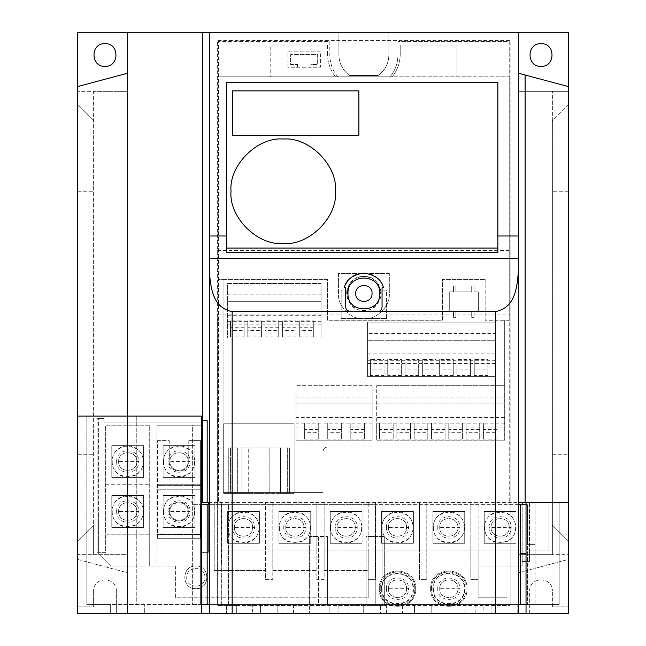 <?xml version="1.0" encoding="UTF-8"?>
<svg xmlns="http://www.w3.org/2000/svg" width="646" height="646" viewBox="0 0 646 646"><rect width="100%" height="100%" fill="white"/><g stroke="black" fill="none" stroke-linecap="round" stroke-linejoin="round"><path stroke-width="0.48" stroke-dasharray="3.23 2.42" d="M462.399 429.469L448.776 429.469L448.776 439.102L462.399 439.102L462.399 423.041L448.776 423.041L448.776 432.675L462.399 432.675L462.399 423.041M462.399 439.102L462.399 432.675M504.736 427.079L504.736 385.678L504.736 427.079L376.691 427.079L376.691 440.184L376.691 385.678L376.691 427.079M504.736 440.184L376.691 440.184L504.688 440.184L504.688 320.271L504.736 440.184M497.008 429.469L483.386 429.469L483.386 439.102L497.008 439.102L497.008 423.041L483.386 423.041L483.386 432.675L497.008 432.675L497.008 423.041M479.703 429.469L466.081 429.469L466.081 439.102L479.703 439.102L479.703 423.041L466.081 423.041L466.081 432.675L479.703 432.675L479.703 423.041M445.094 429.469L431.471 429.469L431.471 439.102L445.094 439.102L445.094 423.041L431.471 423.041L431.471 432.675L445.094 432.675L445.094 423.041M427.789 429.469L414.159 429.469L414.159 439.102L427.789 439.102L427.789 423.041L414.159 423.041L414.159 432.675L427.789 432.675L427.789 423.041M410.485 429.469L396.854 429.469L396.854 439.102L410.485 439.102L410.485 423.041L396.854 423.041L396.854 432.675L410.485 432.675L410.485 423.041M393.18 429.469L379.549 429.469L379.549 439.102L393.18 439.102L393.18 423.041L379.549 423.041L379.549 432.675L393.18 432.675L393.18 423.041M504.736 385.678L376.691 385.678L504.736 385.678M390.055 76.817C395.223 70.462 397.855 63.195 397.944 55.007L397.944 41.384L397.944 55.007C397.855 63.195 395.223 70.462 390.055 76.809L509.234 76.809L509.234 41.384L397.944 41.384L509.234 41.384L509.234 76.809L218.534 76.809L218.534 279.395L223.072 279.395L223.072 492.422L323 492.422L323 451.546C323.291 448.808 324.801 447.29 327.546 447C324.801 447.29 323.291 448.808 323 451.546L323 492.422L294.116 492.422L294.116 423.768L223.75 423.768L223.75 492.422L294.116 492.422L294.116 493.399L294.116 423.768L223.75 423.768L223.75 493.399L237.357 493.399L237.357 447.977L289.594 447.977L228.272 447.977L237.357 447.977L237.357 493.399L228.272 493.399L230.541 493.399L230.541 447.977L230.541 493.399L230.541 447.977L230.541 493.399L241.903 493.399L241.903 447.977L241.903 493.399L248.71 493.399L248.71 447.977L248.71 493.399L269.156 493.399L269.156 447.977L269.156 493.399L275.963 493.399L275.963 447.977L275.963 493.399L289.594 493.399L287.325 493.399L287.325 447.977L287.325 493.399L287.325 447.977L287.325 493.399L280.509 493.399L280.509 447.977L280.509 493.399L294.116 493.399L223.75 493.399L223.75 492.422L223.072 492.422L223.072 279.395L327.546 279.395L327.546 320.271L442.462 320.271L442.462 279.395L485.154 279.395L442.462 279.395L442.462 320.271L327.546 320.271L327.546 279.395L218.534 279.395L218.534 502.418L518.318 502.418M327.546 447L504.688 447L327.546 447M509.234 320.271L485.154 320.271L509.234 320.271L509.234 502.418L509.234 76.809L509.234 320.271M337.705 76.817C332.537 70.462 329.904 63.195 329.815 55.007L329.815 41.384L218.534 41.384L218.534 76.809L390.055 76.809M335.516 76.809C330.284 70.148 327.627 62.573 327.546 54.102C327.627 62.573 330.284 70.148 335.516 76.817M327.546 54.102L327.546 45.018L270.763 45.018L270.763 76.809L270.763 45.018L327.546 45.018L327.546 54.102M456.997 76.809L456.997 45.018L400.221 45.018L400.221 54.102C400.132 62.573 397.476 70.148 392.243 76.809C397.476 70.148 400.132 62.573 400.221 54.102L400.221 45.018L456.997 45.018L456.997 76.809M485.154 279.395L485.154 320.271L485.154 279.395M495.603 333.449L495.603 376.594L367.558 376.594L367.558 322.088L495.603 322.088L367.558 322.088L367.558 376.594L495.603 376.594L495.603 322.088L495.603 333.449L367.558 333.449M296.021 440.184L372.144 440.184L372.144 385.678L372.144 440.184L296.021 440.184L296.021 385.678L372.144 385.678L296.021 385.678L296.021 440.184M321.046 283.481L227.618 283.481L227.618 337.987L227.618 283.481L321.046 283.481L321.046 337.987L227.618 337.987L321.046 337.987L321.046 283.481M478.347 311.42L478.347 291.887L474.075 291.887L474.075 285.984L471.709 285.984L471.709 291.887L455.906 291.887L455.906 285.984L453.54 285.984L453.54 291.887L449.277 291.887L449.277 311.42L453.54 311.42L453.54 317.323L455.906 317.323L455.906 311.42L471.709 311.42L471.709 317.323L474.075 317.323L474.075 311.42L478.347 311.42L478.347 291.887L474.075 291.887L474.075 285.984L471.709 285.984L471.709 291.887L455.906 291.887L455.906 285.984L453.54 285.984L453.54 291.887L449.277 291.887L449.277 311.42L453.54 311.42L453.54 317.323L455.906 317.323L455.906 311.42L471.709 311.42L471.709 317.323L474.075 317.323L474.075 311.42L478.347 311.42M320.392 51.833L287.914 51.833L287.914 67.273L320.392 67.273L320.392 51.833L287.914 51.833L287.914 67.273L320.392 67.273L320.392 51.833M495.603 340.264L367.558 340.264L495.603 340.264M495.603 353.887L367.558 353.887M495.603 360.306L367.558 360.306M495.603 363.488L367.558 363.488M487.883 365.878L474.253 365.878L474.253 375.512L487.883 375.512L487.883 359.451L474.253 359.451L474.253 369.084L487.883 369.084L487.883 359.451M470.579 365.878L456.948 365.878L456.948 375.512L470.579 375.512L470.579 359.451L456.948 359.451L456.948 369.084L470.579 369.084L470.579 359.451M453.274 365.878L439.643 365.878L439.643 375.512L453.274 375.512L453.274 359.451L439.643 359.451L439.643 369.084L453.274 369.084L453.274 359.451M435.961 365.878L422.339 365.878L422.339 375.512L435.961 375.512L435.961 359.451L422.339 359.451L422.339 369.084L435.961 369.084L435.961 359.451M418.656 365.878L405.034 365.878L405.034 375.512L418.656 375.512L418.656 359.451L405.034 359.451L405.034 369.084L418.656 369.084L418.656 359.451M401.352 365.878L387.729 365.878L387.729 375.512L401.352 375.512L401.352 359.451L387.729 359.451L387.729 369.084L401.352 369.084L401.352 359.451M384.047 365.878L370.424 365.878L370.424 375.512L384.047 375.512L384.047 359.451L370.424 359.451L370.424 369.084L384.047 369.084L384.047 359.451M474.253 365.878L474.253 359.451M474.253 375.512L474.253 369.084M487.883 375.512L487.883 369.084M456.948 365.878L456.948 359.451M456.948 375.512L456.948 369.084M470.579 375.512L470.579 369.084M439.643 365.878L439.643 359.451M439.643 375.512L439.643 369.084M453.274 375.512L453.274 369.084M422.339 365.878L422.339 359.451M422.339 375.512L422.339 369.084M435.961 375.512L435.961 369.084M405.034 365.878L405.034 359.451M405.034 375.512L405.034 369.084M418.656 375.512L418.656 369.084M387.729 365.878L387.729 359.451M387.729 375.512L387.729 369.084M401.352 375.512L401.352 369.084M370.424 365.878L370.424 359.451M370.424 375.512L370.424 369.084M384.047 375.512L384.047 369.084M372.144 397.04L296.021 397.04M372.144 403.847L296.021 403.847L372.144 403.847M372.144 417.478L296.021 417.478M372.144 423.897L296.021 423.897M372.144 427.079L296.021 427.079M364.425 429.469L350.802 429.469L350.802 439.102L364.425 439.102L364.425 423.041L350.802 423.041L350.802 432.675L364.425 432.675L364.425 423.041M341.354 429.469L327.724 429.469L327.724 439.102L341.354 439.102L341.354 423.041L327.724 423.041L327.724 432.675L341.354 432.675L341.354 423.041M318.276 429.469L304.654 429.469L304.654 439.102L318.276 439.102L318.276 423.041L304.654 423.041L304.654 432.675L318.276 432.675L318.276 423.041M350.802 429.469L350.802 423.041M350.802 439.102L350.802 432.675M364.425 439.102L364.425 432.675M327.724 429.469L327.724 423.041M327.724 439.102L327.724 432.675M341.354 439.102L341.354 432.675M304.654 429.469L304.654 423.041M304.654 439.102L304.654 432.675M318.276 439.102L318.276 432.675M227.618 324.881L321.046 324.881M313.326 327.264L299.696 327.264L299.696 336.905L313.326 336.905L313.326 320.844L299.696 320.844L299.696 330.477L313.326 330.477L313.326 320.844M296.021 327.264L282.391 327.264L282.391 336.905L296.021 336.905L296.021 320.844L282.391 320.844L282.391 330.477L296.021 330.477L296.021 320.844M278.717 327.264L265.086 327.264L265.086 336.905L278.717 336.905L278.717 320.844L265.086 320.844L265.086 330.477L278.717 330.477L278.717 320.844M261.412 327.264L247.781 327.264L247.781 336.905L261.412 336.905L261.412 320.844L247.781 320.844L247.781 330.477L261.412 330.477L261.412 320.844M244.099 327.264L230.477 327.264L230.477 336.905L244.099 336.905L244.099 320.844L230.477 320.844L230.477 330.477L244.099 330.477L244.099 320.844M227.618 321.7L321.046 321.7M227.618 315.28L321.046 315.28M227.618 301.65L321.046 301.65L227.618 301.65M227.618 294.842L321.046 294.842M299.696 327.264L299.696 320.844M299.696 336.905L299.696 330.477M313.326 336.905L313.326 330.477M282.391 327.264L282.391 320.844M282.391 336.905L282.391 330.477M296.021 336.905L296.021 330.477M265.086 327.264L265.086 320.844M265.086 336.905L265.086 330.477M278.717 336.905L278.717 330.477M247.781 327.264L247.781 320.844M247.781 336.905L247.781 330.477M261.412 336.905L261.412 330.477M230.477 327.264L230.477 320.844M230.477 336.905L230.477 330.477M244.099 336.905L244.099 330.477M310.847 67.273L310.847 64.552L317.662 64.552L317.662 54.555L290.635 54.555L290.635 64.552L297.451 64.552L297.451 67.273L297.451 64.552L290.635 64.552L290.635 54.555L317.662 54.555L317.662 64.552L310.847 64.552L310.847 67.273M231.018 191.273C228.684 217.121 257.415 245.843 283.255 243.51C309.103 245.843 337.826 217.121 335.492 191.273C337.826 165.433 309.103 136.71 283.255 139.043C257.415 136.71 228.684 165.433 231.018 191.273M389.32 273.492L338.447 273.492L338.447 293.478C337.309 306.059 351.295 320.053 363.884 318.914C376.465 320.053 390.45 306.059 389.32 293.478L389.32 273.492L338.447 273.492L338.447 293.478C337.309 306.059 351.295 320.053 363.884 318.914C376.465 320.053 390.45 306.059 389.32 293.478L389.32 273.492M232.608 90.892L232.608 135.41L358.885 135.41L358.885 90.892L232.608 90.892M337.705 76.809C332.537 70.462 329.904 63.195 329.815 55.007L329.815 41.384L218.534 41.384L218.534 502.418L209.449 502.418M207.172 502.418L207.172 420.659L202.634 420.659L202.634 32.3M208.311 504.688L208.311 552.378L201.043 552.378L201.043 516.041L208.311 516.041L201.043 516.041L201.043 425.197L156.986 425.197L201.043 425.197L201.043 484.25L156.986 484.25L201.043 484.25L201.043 534.21L156.986 534.21L156.986 425.197L156.986 426.11L149.719 426.11L156.986 426.11L156.986 516.041L149.719 516.041L149.719 566.009L149.719 425.197L105.653 425.197L105.653 534.21L149.719 534.21L105.653 534.21L105.653 552.378L98.386 552.378L105.653 552.378L105.653 516.041L98.386 516.041L98.386 552.378L98.386 418.382L98.386 516.041L105.653 516.041L105.653 425.197L149.719 425.197L149.719 516.041L156.986 516.041L156.986 566.009L175.381 566.009L110.652 566.009L97.029 552.378L97.029 418.382L104.071 418.382L97.029 418.382L97.029 552.378L110.652 566.009L156.986 566.009L156.986 534.21L201.043 534.21L201.043 552.378L208.311 552.378L208.311 550.109L214.214 550.109L208.311 550.109L208.311 502.418L202.634 502.418L202.634 422.928L104.071 422.928L136.774 422.928L136.774 416.113L136.774 604.616L86.806 604.616L110.652 604.616L110.652 613.7L110.652 604.616L161.976 604.616L161.976 613.7L196.045 613.7L196.045 604.616L161.976 604.616L161.976 613.7L144.72 613.7L144.72 604.616L144.72 613.7L77.722 613.7L77.722 416.113L104.071 416.113L104.071 422.928L104.071 416.113L136.774 416.113L86.806 416.113L86.806 604.616L86.806 416.113L77.722 416.113L77.722 559.436L127.69 572.816L127.69 613.7L518.318 613.7L518.318 32.3L338.9 32.3L338.9 55.007L338.9 32.3L209.449 32.3L209.449 613.7L518.318 613.7L518.318 572.816L568.278 559.436L568.278 502.418L470.845 502.418L470.845 579.632L478.113 579.632L478.113 502.418L478.113 550.109L522.178 550.109L522.178 502.418M338.9 55.007C339.134 63.542 342.679 70.349 349.518 75.453L378.241 75.453C385.081 70.349 388.626 63.542 388.86 55.007L388.86 32.3L388.86 55.007C388.626 63.542 385.081 70.349 378.241 75.453L349.518 75.453C342.679 70.349 339.134 63.542 338.9 55.007M217.621 250.47L510.138 250.47L510.138 40.472L217.621 40.472L217.621 314.061L341.169 314.061L341.169 318.462L386.591 318.462L386.591 314.061L510.138 314.061L510.138 605.52L510.138 40.472L217.621 40.472L217.621 605.52L510.138 605.52L491.065 605.52L491.065 613.7L491.065 605.52L386.591 605.52L386.591 613.7L518.318 613.7L518.318 554.648L568.278 554.648L568.278 541.025L568.278 606.885L568.278 554.648L552.378 554.648L552.378 91.344L568.278 91.344L518.318 91.344L518.318 32.3L518.318 73.176L568.278 86.564M525.125 502.418L525.125 75.009M208.311 502.418L470.845 502.418L470.845 550.109L522.178 550.109L522.178 561.463L529.445 561.463L529.445 502.418L529.445 550.109L548.971 550.109L548.971 502.418L548.971 550.109L529.445 550.109L529.445 561.463L522.178 561.463L522.178 504.688M214.214 502.418L214.214 566.009L221.481 566.009L221.481 502.418L221.481 566.009L214.214 566.009L214.214 570.547L265.538 570.547L265.538 502.418L265.538 579.632L272.806 579.632L272.806 502.418L272.806 550.109L316.871 550.109L316.871 502.418L316.871 579.632L324.139 579.632L324.139 502.418L324.139 550.109L368.196 550.109L368.196 502.418L368.196 579.632L375.463 579.632L375.463 502.418L375.463 550.109L419.52 550.109L419.52 502.418L419.52 579.632L426.788 579.632L426.788 502.418L426.788 550.109L470.845 550.109L470.845 579.632L478.113 579.632L478.113 566.009L522.178 566.009L522.178 561.463L522.178 566.009L478.113 566.009L478.113 550.109L478.113 597.8L506.957 597.8L506.957 566.009L506.957 597.8L478.113 597.8L478.113 550.109L368.196 550.109L375.463 550.109L375.463 579.632L368.196 579.632L368.196 550.109L368.196 597.8L368.196 550.109L324.139 550.109L324.139 570.547L368.196 570.547L324.139 570.547L324.139 579.632L316.871 579.632L316.871 550.109L272.806 550.109L272.806 570.547L316.871 570.547L272.806 570.547L272.806 579.632L265.538 579.632L265.538 570.547L214.214 570.547L214.214 502.418M221.481 550.109L265.538 550.109L221.481 550.109M234.425 527.394C233.925 539.111 253.095 539.111 252.594 527.394C253.095 515.686 233.925 515.686 234.425 527.394C233.925 539.111 253.095 539.111 252.594 527.394C253.095 515.686 233.925 515.686 234.425 527.394C233.925 515.686 253.095 515.686 252.594 527.394C253.095 515.686 233.925 515.686 234.425 527.394C233.925 539.111 253.095 539.111 252.594 527.394C253.095 539.111 233.925 539.111 234.425 527.394M285.758 527.394C285.257 539.111 304.419 539.111 303.927 527.394C304.419 515.686 285.257 515.686 285.758 527.394C285.257 539.111 304.419 539.111 303.927 527.394C304.419 515.686 285.257 515.686 285.758 527.394C285.257 515.686 304.419 515.686 303.927 527.394C304.419 515.686 285.257 515.686 285.758 527.394C285.257 539.111 304.419 539.111 303.927 527.394C304.419 539.111 285.257 539.111 285.758 527.394M337.083 527.394C336.582 539.111 355.752 539.111 355.252 527.394C355.752 515.686 336.582 515.686 337.083 527.394C336.582 539.111 355.752 539.111 355.252 527.394C355.752 515.686 336.582 515.686 337.083 527.394C336.582 515.686 355.752 515.686 355.252 527.394C355.752 515.686 336.582 515.686 337.083 527.394C336.582 539.111 355.752 539.111 355.252 527.394C355.752 539.111 336.582 539.111 337.083 527.394M388.407 527.394C387.907 539.111 407.077 539.111 406.576 527.394C407.077 515.686 387.907 515.686 388.407 527.394C387.907 539.111 407.077 539.111 406.576 527.394C407.077 515.686 387.907 515.686 388.407 527.394C387.907 515.686 407.077 515.686 406.576 527.394C407.077 515.686 387.907 515.686 388.407 527.394C387.907 539.111 407.077 539.111 406.576 527.394C407.077 539.111 387.907 539.111 388.407 527.394M439.732 527.394C439.232 539.111 458.402 539.111 457.901 527.394C458.402 515.686 439.232 515.686 439.732 527.394C439.232 539.111 458.402 539.111 457.901 527.394C458.402 515.686 439.232 515.686 439.732 527.394C439.232 515.686 458.402 515.686 457.901 527.394C458.402 515.686 439.232 515.686 439.732 527.394C439.232 539.111 458.402 539.111 457.901 527.394C458.402 539.111 439.232 539.111 439.732 527.394M491.065 527.394C490.564 539.111 509.726 539.111 509.234 527.394C509.726 515.686 490.564 515.686 491.065 527.394C490.564 539.111 509.726 539.111 509.234 527.394C509.726 515.686 490.564 515.686 491.065 527.394C490.564 515.686 509.726 515.686 509.234 527.394C509.726 515.686 490.564 515.686 491.065 527.394C490.564 539.111 509.726 539.111 509.234 527.394C509.726 539.111 490.564 539.111 491.065 527.394M175.381 566.009L175.381 597.8L368.196 597.8L175.381 597.8L175.381 566.009M201.722 422.928L136.774 422.928L136.774 416.113L202.634 416.113M426.788 550.109L419.52 550.109L419.52 579.632L426.788 579.632L426.788 550.109M388.407 588.716C387.907 600.433 407.077 600.433 406.576 588.716C407.077 577.007 387.907 577.007 388.407 588.716C387.907 600.433 407.077 600.433 406.576 588.716C407.077 577.007 387.907 577.007 388.407 588.716C387.907 577.007 407.077 577.007 406.576 588.716C407.077 600.433 387.907 600.433 388.407 588.716C387.907 577.007 407.077 577.007 406.576 588.716C407.077 600.433 387.907 600.433 388.407 588.716M439.732 588.716C439.232 600.433 458.402 600.433 457.901 588.716C458.402 577.007 439.232 577.007 439.732 588.716C439.232 600.433 458.402 600.433 457.901 588.716C458.402 577.007 439.232 577.007 439.732 588.716C439.232 577.007 458.402 577.007 457.901 588.716C458.402 600.433 439.232 600.433 439.732 588.716C439.232 577.007 458.402 577.007 457.901 588.716C458.402 600.433 439.232 600.433 439.732 588.716M518.318 73.176L518.318 91.344L552.378 91.344L552.378 120.875L568.278 104.975L568.278 32.3L77.722 32.3L77.722 104.975L93.622 120.875L77.722 104.975M568.278 104.975L552.378 120.875L552.378 525.125L568.278 541.025L552.378 525.125L552.378 554.648L518.318 554.648L518.318 572.816L568.278 559.436L568.278 502.418L559.194 502.418L559.194 604.616L517.18 604.616L517.18 613.7L517.18 604.616L483.111 604.616L483.111 613.7L568.278 613.7L568.278 502.418M518.318 613.7L116.328 613.7L116.328 590.985L116.328 613.7L127.69 613.7L127.69 554.648L77.722 554.648L77.722 606.885L77.722 541.025L93.622 525.125L93.622 554.648L77.722 554.648L77.722 541.025L93.622 525.125L93.622 91.344L77.722 91.344L127.69 91.344L93.622 91.344L93.622 554.648L127.69 554.648L127.69 572.816L77.722 559.436L77.722 454.719L93.622 454.719L77.722 454.719L77.722 416.113M127.69 32.3L127.69 91.344L127.69 73.176L77.722 86.564M529.672 613.7L529.672 590.985C529.05 576.345 553 576.345 552.378 590.985C553 576.345 529.05 576.345 529.672 590.985L529.672 613.7M552.378 606.885L552.378 590.985L552.378 606.885L568.278 606.885L552.378 606.885M77.722 606.885L93.622 606.885L93.622 590.985L93.622 606.885L77.722 606.885M116.328 590.985C116.95 576.345 93 576.345 93.622 590.985C93 576.345 116.95 576.345 116.328 590.985M552.378 454.719L568.278 454.719L552.378 454.719M568.278 191.273L552.378 191.273L568.278 191.273M77.722 191.273L93.622 191.273L77.722 191.273M127.69 613.7L127.69 73.176M202.634 422.928L202.634 420.659M105.653 484.25L149.719 484.25L105.653 484.25M118.606 461.535C118.105 473.252 137.267 473.252 136.774 461.535C137.267 449.826 118.105 449.826 118.606 461.535C118.105 473.252 137.267 473.252 136.774 461.535C137.267 449.826 118.105 449.826 118.606 461.535C118.105 449.826 137.267 449.826 136.774 461.535C137.267 449.826 118.105 449.826 118.606 461.535C118.105 473.252 137.267 473.252 136.774 461.535C137.267 473.252 118.105 473.252 118.606 461.535M169.93 461.535C169.43 473.252 188.6 473.252 188.099 461.535C188.6 449.826 169.43 449.826 169.93 461.535C169.43 473.252 188.6 473.252 188.099 461.535C188.6 449.826 169.43 449.826 169.93 461.535C169.43 449.826 188.6 449.826 188.099 461.535C188.6 449.826 169.43 449.826 169.93 461.535C169.43 473.252 188.6 473.252 188.099 461.535C188.6 473.252 169.43 473.252 169.93 461.535M118.606 511.503C118.105 523.212 137.267 523.212 136.774 511.503C137.267 499.786 118.105 499.786 118.606 511.503C118.105 523.212 137.267 523.212 136.774 511.503C137.267 499.786 118.105 499.786 118.606 511.503C118.105 499.786 137.267 499.786 136.774 511.503C137.267 499.786 118.105 499.786 118.606 511.503C118.105 523.212 137.267 523.212 136.774 511.503C137.267 523.212 118.105 523.212 118.606 511.503M169.93 511.503C169.43 523.212 188.6 523.212 188.099 511.503C188.6 499.786 169.43 499.786 169.93 511.503C169.43 523.212 188.6 523.212 188.099 511.503C188.6 499.786 169.43 499.786 169.93 511.503C169.43 499.786 188.6 499.786 188.099 511.503C188.6 499.786 169.43 499.786 169.93 511.503C169.43 523.212 188.6 523.212 188.099 511.503C188.6 523.212 169.43 523.212 169.93 511.503M504.736 397.04L376.691 397.04M504.736 403.847L376.691 403.847L504.736 403.847M504.736 417.478L376.691 417.478M504.736 423.897L376.691 423.897M289.594 493.399L289.594 447.977L289.594 493.399M228.272 493.399L228.272 447.977L228.272 493.399M483.386 429.469L483.386 423.041M483.386 439.102L483.386 432.675M497.008 439.102L497.008 432.675M466.081 429.469L466.081 423.041M466.081 439.102L466.081 432.675M479.703 439.102L479.703 432.675M448.776 429.469L448.776 423.041M448.776 439.102L448.776 432.675M431.471 429.469L431.471 423.041M431.471 439.102L431.471 432.675M445.094 439.102L445.094 432.675M414.159 429.469L414.159 423.041M414.159 439.102L414.159 432.675M427.789 439.102L427.789 432.675M396.854 429.469L396.854 423.041M396.854 439.102L396.854 432.675M410.485 439.102L410.485 432.675M379.549 429.469L379.549 423.041M379.549 439.102L379.549 432.675M393.18 439.102L393.18 432.675M195.819 588.716C181.179 589.338 181.179 565.387 195.819 566.009C210.459 565.387 210.459 589.338 195.819 588.716C181.179 589.338 181.179 565.387 195.819 566.009C210.459 565.387 210.459 589.338 195.819 588.716M204.903 577.362C205.404 565.646 186.234 565.646 186.734 577.362C186.234 589.079 205.404 589.079 204.903 577.362C205.404 565.646 186.234 565.646 186.734 577.362C186.234 589.079 205.404 589.079 204.903 577.362M379.323 588.716C378.322 612.15 416.662 612.15 415.661 588.716C416.662 565.29 378.322 565.29 379.323 588.716C378.322 612.15 416.662 612.15 415.661 588.716C416.662 565.29 378.322 565.29 379.323 588.716M380.236 588.716C379.283 566.461 415.701 566.461 414.756 588.716C415.701 610.979 379.283 610.979 380.236 588.716C379.283 610.979 415.701 610.979 414.756 588.716C415.701 566.461 379.283 566.461 380.236 588.716M381.592 588.716C380.72 568.222 414.264 568.222 413.392 588.716C414.264 609.218 380.72 609.218 381.592 588.716M430.648 588.716C429.655 612.15 467.987 612.15 466.985 588.716C467.987 565.29 429.655 565.29 430.648 588.716C429.655 612.15 467.987 612.15 466.985 588.716C467.987 565.29 429.655 565.29 430.648 588.716M431.56 588.716C430.607 566.461 467.026 566.461 466.081 588.716C467.026 610.979 430.607 610.979 431.56 588.716C430.607 610.979 467.026 610.979 466.081 588.716C467.026 566.461 430.607 566.461 431.56 588.716M432.925 588.716C432.045 568.222 465.588 568.222 464.716 588.716C465.588 609.218 432.045 609.218 432.925 588.716M516.041 543.294L516.041 511.503L484.25 511.503L484.25 543.294L516.041 543.294L516.041 511.503L484.25 511.503L484.25 543.294L516.041 543.294M500.149 543.294C509.734 542.285 515.032 536.987 516.041 527.394C515.032 517.809 509.734 512.512 500.149 511.503C490.556 512.512 485.259 517.809 484.25 527.402C485.259 536.987 490.556 542.285 500.141 543.294M464.716 543.294L464.716 511.503L432.925 511.503L432.925 543.294L464.716 543.294L464.716 511.503L432.925 511.503L432.925 543.294L464.716 543.294M432.925 527.402C433.934 536.987 439.232 542.285 448.817 543.294C458.41 542.285 463.707 536.987 464.716 527.394C463.707 517.809 458.41 512.512 448.817 511.503C439.232 512.512 433.934 517.809 432.925 527.402M413.392 543.294L413.392 511.503L381.592 511.503L381.592 543.294L413.392 543.294L413.392 511.503L381.592 511.503L381.592 543.294L413.392 543.294M381.592 527.402C382.602 536.987 387.907 542.285 397.492 543.294C407.077 542.285 412.382 536.987 413.392 527.394C412.382 517.809 407.077 512.512 397.492 511.503C387.907 512.512 382.602 517.809 381.592 527.402M362.067 543.294L362.067 511.503L330.267 511.503L330.267 543.294L362.067 543.294L362.067 511.503L330.267 511.503L330.267 543.294L362.067 543.294M330.267 527.402C331.277 536.987 336.574 542.285 346.167 543.294C355.752 542.285 361.049 536.987 362.067 527.394C361.049 517.809 355.752 512.512 346.167 511.503C336.574 512.512 331.277 517.809 330.267 527.402M310.734 543.294L310.734 511.503L278.943 511.503L278.943 543.294L310.734 543.294L310.734 511.503L278.943 511.503L278.943 543.294L310.734 543.294M294.842 543.294C304.428 542.285 309.725 536.987 310.734 527.394C309.725 517.809 304.428 512.512 294.842 511.503C285.249 512.512 279.952 517.809 278.943 527.402C279.952 536.987 285.249 542.285 294.834 543.294M259.409 543.294L259.409 511.503L227.618 511.503L227.618 543.294L259.409 543.294L259.409 511.503L227.618 511.503L227.618 543.294L259.409 543.294M227.618 527.402C228.627 536.987 233.925 542.285 243.51 543.294C253.103 542.285 258.4 536.987 259.409 527.394C258.4 517.809 253.103 512.512 243.51 511.503C233.925 512.512 228.627 517.809 227.618 527.402M143.582 527.394L143.582 495.603L111.79 495.603L111.79 527.394L143.582 527.394L143.582 495.603L111.79 495.603L111.79 527.394L143.582 527.394M127.69 527.394C137.275 526.385 142.572 521.088 143.582 511.503C142.572 501.91 137.275 496.613 127.69 495.603C118.097 496.613 112.8 501.91 111.79 511.503C112.8 521.088 118.097 526.385 127.682 527.394M143.582 477.434L143.582 445.635L111.79 445.635L111.79 477.434L143.582 477.434L143.582 445.635L111.79 445.635L111.79 477.434L143.582 477.434M127.69 477.434C137.275 476.425 142.572 471.128 143.582 461.535C142.572 451.95 137.275 446.652 127.69 445.635C118.097 446.652 112.8 451.95 111.79 461.535C112.8 471.128 118.097 476.425 127.682 477.434M157.438 538.296L157.438 440.645L157.438 538.296L200.591 538.296L200.591 440.645L200.591 538.296L157.438 538.296M157.438 534.662L200.591 534.662L157.438 534.662M157.438 489.24L200.591 489.24L157.438 489.24M169.244 511.503C168.711 524.092 189.318 524.092 188.777 511.503C189.318 498.906 168.711 498.906 169.244 511.503C168.711 524.092 189.318 524.092 188.777 511.503C189.318 498.906 168.711 498.906 169.244 511.503M157.438 440.645L169.244 440.645L169.244 461.535C168.711 474.132 189.318 474.132 188.777 461.535C189.318 474.132 168.711 474.132 169.244 461.535L169.244 440.645L157.438 440.645M188.777 440.645L200.591 440.645L188.777 440.645L188.777 461.535L188.777 440.645M157.438 485.606L200.591 485.606L157.438 485.606M194.914 527.394L194.914 495.603L163.115 495.603L163.115 527.394L194.914 527.394L194.914 495.603L163.115 495.603L163.115 527.394L194.914 527.394M163.115 511.503C164.124 521.088 169.422 526.385 179.015 527.394C188.6 526.385 193.897 521.088 194.914 511.503C193.897 501.91 188.6 496.613 179.015 495.603C169.422 496.613 164.124 501.91 163.115 511.503M194.914 477.434L194.914 445.635L163.115 445.635L163.115 477.434L194.914 477.434L194.914 445.635L163.115 445.635L163.115 477.434L194.914 477.434M163.115 461.535C164.124 471.128 169.422 476.425 179.015 477.434C188.6 476.425 193.897 471.128 194.914 461.535C193.897 451.95 188.6 446.652 179.015 445.635C169.422 446.652 164.124 451.95 163.115 461.535M483.111 613.7L196.045 613.7L196.045 604.616L226.48 604.616L226.48 613.7L226.48 604.616L277.804 604.616L277.804 613.7L277.804 604.616L329.129 604.616L329.129 613.7L329.129 604.616L380.462 604.616L380.462 613.7L380.462 604.616L431.786 604.616L431.786 613.7L431.786 604.616L465.855 604.616L465.855 613.7L465.855 604.616L483.111 604.616L483.111 613.7M209.449 604.616L236.816 604.616L236.816 613.7M236.816 604.616L282.003 604.616L282.003 613.7M201.722 613.7L201.722 504.688L192.637 504.688L527.402 504.688L527.402 544.659L535.122 544.659L535.122 502.418L559.194 502.418L559.194 604.616L200.365 604.616L200.365 504.688L200.365 604.616L136.774 604.616L136.774 416.113L201.722 416.113L201.722 504.688M282.003 604.616L518.318 604.616M526.038 613.7L526.038 504.688L527.402 504.688L527.402 604.616L527.402 544.659L535.122 544.659L535.122 604.616L535.122 502.418L526.038 502.418L526.038 504.688M201.722 425.197L192.637 425.197L192.637 604.616L192.637 425.197L201.722 425.197M414.522 604.616L414.522 613.7L414.522 604.616M363.197 604.616L363.197 613.7L363.197 604.616M311.873 604.616L311.873 613.7L311.873 604.616M260.548 604.616L260.548 613.7L260.548 604.616M526.038 604.616L384.322 604.616L384.322 536.479L384.322 604.616L366.153 604.616L366.153 536.479L384.322 536.479L366.153 536.479L366.153 604.616L375.237 604.616L318.462 604.616L318.462 536.479L309.377 536.479L309.377 604.616L207.172 604.616L207.172 504.688M201.722 604.616L207.172 604.616M518.318 504.688L375.237 504.688L375.237 604.616L375.237 504.688L209.449 504.688M520.587 604.616L520.587 504.688M382.052 504.688L382.052 604.616L382.052 504.688M221.707 604.616L221.707 504.688L221.707 604.616M526.038 553.743L520.587 553.743M309.377 604.616L309.377 536.479L327.546 536.479L318.462 536.479L318.462 604.616L327.546 604.616L327.546 536.479L327.546 604.616L309.377 604.616M228.523 604.616L228.523 504.688L228.523 604.616M518.318 32.3L209.449 32.3M209.449 613.7L236.702 613.7L236.702 605.52L217.621 605.52L217.621 314.061M347.984 613.7L347.984 605.52L363.884 605.52L363.884 613.7L363.884 605.52L386.591 605.52L386.591 613.7L323 613.7L323 605.52L323 613.7L309.377 613.7L309.377 605.52L236.702 605.52L236.702 613.7L252.594 613.7L252.594 605.52M347.984 605.52L309.377 605.52L309.377 613.7L252.594 613.7M383.514 287.801C376.973 272.774 370.424 274.413 363.884 273.04C357.335 274.413 350.786 272.774 344.245 287.801M350.253 311.647L377.506 311.647M345.812 308.069L346.078 308.901M345.715 287.801L345.715 307.1M378.58 311.517L379.444 311.21M381.681 308.901L381.947 308.069M382.052 307.1L382.052 287.801M347.984 293.478C347.112 313.972 380.647 313.972 379.775 293.478C380.647 272.975 347.112 272.975 347.984 293.478M226.48 252.489L226.48 82.26L497.872 82.26L497.872 252.489M341.169 314.061L341.169 290.207L347.16 290.207C349.05 281.834 354.622 277.239 363.884 276.44C373.138 277.239 378.709 281.834 380.599 290.207L386.591 290.207L386.591 314.061M510.138 250.47L510.138 314.061M380.599 290.207C383.538 299.268 373.331 311.655 363.884 310.508C341.912 311.445 341.912 275.511 363.884 276.44C385.848 275.511 385.848 311.445 363.884 310.508C354.428 311.655 344.221 299.268 347.16 290.207M341.169 290.207L341.169 318.462L386.591 318.462L386.591 290.207M382.052 588.716C381.197 608.629 413.787 608.629 412.939 588.716C413.787 568.803 381.197 568.803 382.052 588.716M386.437 588.716C385.832 574.464 409.152 574.464 408.547 588.716L386.437 588.716C385.832 602.968 409.152 602.968 408.547 588.716M433.377 588.716C432.529 608.629 465.112 608.629 464.264 588.716C465.112 568.803 432.529 568.803 433.377 588.716M437.762 588.716C437.156 574.464 460.477 574.464 459.871 588.716L437.762 588.716C437.156 602.968 460.477 602.968 459.871 588.716M484.702 527.394C483.854 547.315 516.437 547.315 515.589 527.394C516.437 507.481 483.854 507.481 484.702 527.394M489.095 527.394C488.489 513.142 511.802 513.142 511.196 527.394L489.095 527.394C488.489 541.655 511.802 541.655 511.196 527.394M433.377 527.394C432.529 547.315 465.112 547.315 464.264 527.394C465.112 507.481 432.529 507.481 433.377 527.394M437.762 527.394C437.156 513.142 460.477 513.142 459.871 527.394L437.762 527.394C437.156 541.655 460.477 541.655 459.871 527.394M382.052 527.394C381.197 547.315 413.787 547.315 412.939 527.394C413.787 507.481 381.197 507.481 382.052 527.394M386.437 527.394C385.832 513.142 409.152 513.142 408.547 527.394L386.437 527.394C385.832 541.655 409.152 541.655 408.547 527.394M330.72 527.394C329.872 547.315 362.454 547.315 361.607 527.394C362.454 507.481 329.872 507.481 330.72 527.394M335.113 527.394C334.507 513.142 357.827 513.142 357.222 527.394L335.113 527.394C334.507 541.655 357.827 541.655 357.222 527.394M279.395 527.394C278.547 547.315 311.13 547.315 310.282 527.394C311.13 507.481 278.547 507.481 279.395 527.394M283.788 527.394C283.182 513.142 306.495 513.142 305.889 527.394L283.788 527.394C283.182 541.655 306.495 541.655 305.889 527.394M228.07 527.394C227.222 547.315 259.805 547.315 258.957 527.394C259.805 507.481 227.222 507.481 228.07 527.394M232.455 527.394C231.849 513.142 255.17 513.142 254.564 527.394L232.455 527.394C231.849 541.655 255.17 541.655 254.564 527.394M112.242 511.503C111.395 531.416 143.977 531.416 143.129 511.503C143.977 491.59 111.395 491.59 112.242 511.503M116.635 511.503C116.03 497.25 139.342 497.25 138.737 511.503L116.635 511.503C116.03 525.755 139.342 525.755 138.737 511.503M112.242 461.535C111.395 481.448 143.977 481.448 143.129 461.535C143.977 441.622 111.395 441.622 112.242 461.535M116.635 461.535C116.03 447.282 139.342 447.282 138.737 461.535L116.635 461.535C116.03 475.787 139.342 475.787 138.737 461.535M163.567 511.503C162.719 531.416 195.302 531.416 194.454 511.503C195.302 491.59 162.719 491.59 163.567 511.503M167.96 511.503C167.354 497.25 190.675 497.25 190.069 511.503L167.96 511.503C167.354 525.755 190.675 525.755 190.069 511.503M163.567 461.535C162.719 481.448 195.302 481.448 194.454 461.535C195.302 441.622 162.719 441.622 163.567 461.535M167.96 461.535C167.354 447.282 190.675 447.282 190.069 461.535L167.96 461.535C167.354 475.787 190.675 475.787 190.069 461.535M475.165 613.7L475.165 605.52M402.49 605.52L402.49 613.7M338.9 605.52L338.9 613.7M293.478 613.7L293.478 605.52"/><path stroke-width="0.97" d="M358.885 90.892L232.608 90.892L232.608 135.41L358.885 135.41L358.885 90.892M335.492 191.273C337.826 165.433 309.103 136.71 283.255 139.043C257.415 136.71 228.684 165.433 231.018 191.273C228.684 217.121 257.415 245.843 283.255 243.51C309.103 245.843 337.826 217.121 335.492 191.273M207.172 502.418L207.172 420.659L202.634 420.659L202.634 502.418L209.449 502.418M568.278 104.975L568.278 32.3L77.722 32.3L77.722 104.975M518.318 502.418L525.125 502.418L525.125 75.009L518.318 73.184M518.318 32.3L518.318 258.529L209.449 258.529L209.449 271.901C210.782 290.563 213.761 307.795 232.156 311.647L232.156 613.7L526.038 613.7L526.038 502.418L568.278 502.418L525.125 502.418M522.178 502.418L522.178 504.688M202.634 422.928L201.722 422.928M208.311 504.688L208.311 502.418M568.278 502.418L568.278 86.564L568.278 613.7L526.038 613.7M541.025 43.653C526.385 43.032 526.385 66.99 541.025 66.368C555.665 66.99 555.665 43.032 541.025 43.653C526.385 43.032 526.385 66.99 541.025 66.368C555.665 66.99 555.665 43.032 541.025 43.653M104.975 43.653C90.335 43.032 90.335 66.99 104.975 66.368C119.615 66.99 119.615 43.032 104.975 43.653C90.335 43.032 90.335 66.99 104.975 66.368C119.615 66.99 119.615 43.032 104.975 43.653M232.156 613.7L77.722 613.7L77.722 86.564L77.722 416.113L202.634 416.113L202.634 32.3M525.125 75.009L568.278 86.564M202.634 420.659L202.634 416.113M77.722 416.113L127.69 416.113L127.69 32.3M77.722 86.564L127.69 73.184M201.722 604.616L209.449 604.616M518.318 604.616L526.038 604.616M201.722 613.7L201.722 416.113L127.69 416.113L127.69 613.7M526.038 504.688L518.318 504.688M209.449 504.688L207.172 504.688L207.172 604.616M201.722 504.688L207.172 504.688M520.587 504.688L520.587 553.743L526.038 553.743M520.587 604.616L520.587 553.743M209.449 258.529L209.449 32.3M209.449 271.901L209.449 613.7M495.603 613.7L495.603 311.647C513.998 307.795 516.978 290.563 518.318 271.901L518.318 258.529M346.975 310.25L350.253 311.647L232.156 311.647M381.947 308.069L382.052 307.1C381.907 309.805 380.397 311.324 377.506 311.647L350.253 311.647C347.362 311.324 345.852 309.805 345.715 307.1L345.715 287.801L344.27 287.704M382.052 307.1L382.052 287.801L383.49 287.704M495.603 311.647L378.58 311.517M345.715 307.1L345.812 308.069M346.078 308.901L346.894 310.153M379.444 311.21L380.785 310.25M380.865 310.153L381.681 308.901M383.514 287.801C381.738 279.775 375.189 274.849 363.884 273.032C352.571 274.849 346.022 279.775 344.245 287.801M379.775 293.478C380.647 272.975 347.112 272.975 347.984 293.478C347.112 313.972 380.647 313.972 379.775 293.478M518.318 613.7L518.318 271.901M518.318 235.992L497.872 235.992L497.872 252.489L226.48 252.489L226.48 235.992L209.449 235.992M497.872 235.992L497.872 82.26L226.48 82.26L226.48 235.992M226.48 248.056L497.872 248.056M372.056 293.478C372.508 282.932 355.252 282.932 355.704 293.478C355.252 304.016 372.508 304.016 372.056 293.478"/></g></svg>
